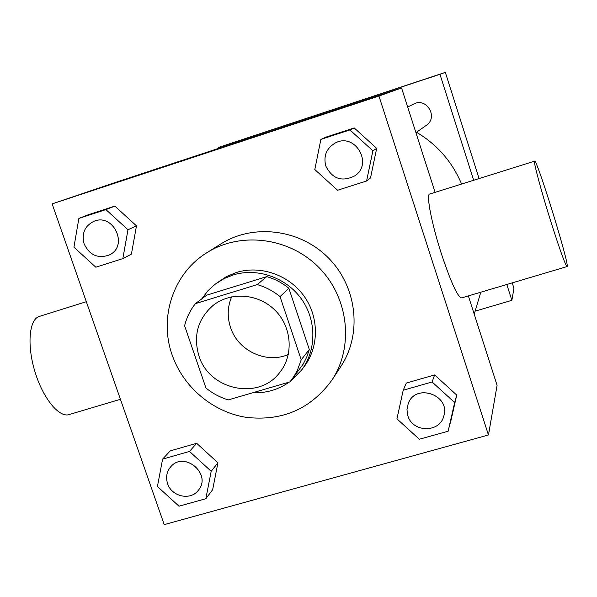 <?xml version="1.0" encoding="UTF-8"?>
<svg xmlns="http://www.w3.org/2000/svg" width="597" height="597" viewBox="0 0 597 597"><rect width="100%" height="100%" fill="white"/><g stroke="black" fill="none" stroke-linecap="round" stroke-linejoin="round"><path stroke-width="0.9" d="M288.336 354.476C266.426 364.2 237.837 350.738 230.517 327.387C227.114 316.94 227.494 306.754 231.643 296.836M198.913 355.842C193.092 335.745 197.801 318.947 213.039 305.463C230.651 291.343 258.77 293.537 275.344 310.552C292.082 327.41 293.814 355.558 279.396 372.931C258.434 400.677 209.114 389.945 198.913 355.842M228.285 399.9L289.97 381.871L294.067 376.244L297.254 370.565L301.224 359.819L280.053 296.634C273.225 291.037 265.62 287.023 257.232 284.59L195.413 303.634C190.227 310.209 186.63 317.582 184.615 325.775L205.928 387.938C212.614 393.445 220.062 397.43 228.285 399.9M257.232 284.59L266.747 276.62L206.771 295.142L195.413 303.634M266.747 276.62C274.866 278.971 282.232 282.859 288.851 288.276L280.053 296.634M291.269 380.237L303.194 364.103L306.768 357.043L309.313 349.506L288.851 288.276M290.62 381.073L301.381 370.304C316.641 350.335 316.746 320.283 301.336 298.858C286.008 277.389 257.18 267.419 232.934 275.016L224.106 278.575L214.823 284.441L208.114 290.575L201.652 298.97M252.718 392.759C266.187 393.244 278.374 389.684 289.254 382.08M216.039 283.53L226.382 276.642L236.315 272.493C260.314 264.971 288.851 274.829 304.022 296.075C319.261 317.283 319.149 347.029 304.037 366.804L301.381 370.304M309.313 349.506L301.224 359.819M172.19 355.058C158.712 317.537 173.324 273.21 206.905 252.695C240.748 231.233 289.5 237.434 318.999 267.613C348.685 297.612 354.081 346.461 332.051 379.946C310.85 409.057 282.142 421.512 245.927 417.318C212.644 411.93 183.264 387.087 172.19 355.058M206.905 252.695L220.897 243.919C253.479 223.256 300.321 229.173 328.634 258.143C357.125 286.933 362.267 333.865 341.066 366.103L332.051 379.946M366.588 181.018L370.498 177.981L376.685 148.377L354.2 127.922L325.708 137.22L320.873 139.407L314.806 169.533L337.566 190.256L366.588 181.018L372.894 150.81L349.932 129.922L320.873 139.407M448.146 431.213L456.735 395.087L434.631 374.931L406.326 383.065L403.214 390.229L396.938 418.833L419.31 439.243L448.146 431.213L454.653 402.535L432.094 381.961L403.214 390.229M488.458 434.982L378.946 96.027L52.14 203.89L164.22 524.621L488.458 434.982L497.085 385.334L468.361 295.911M122.833 258.605L131.407 254.15L136.474 225.86L114.833 206.099L88.289 214.763L78.864 218.427L73.931 247.188L95.826 267.202L122.833 258.605L127.974 229.763L105.893 209.599L78.864 218.427M205.838 498.719L212.651 489.697L217.935 462.772L196.652 443.295L170.242 450.877L162.593 459.13L157.436 486.48L178.973 506.204L205.838 498.719L211.196 471.294L189.488 451.429L162.593 459.13M435.094 192.346L401.557 87.968L113.251 183.152L52.14 203.89M401.557 87.968L378.946 96.027M231.636 144.228L253.68 136.944L231.636 144.228M566.986 266.598L461.75 297.873C457.981 297.739 451.235 283.15 441.496 254.106C431.803 224.3 426.064 194.786 429.541 194.085L429.78 194.018M39.775 316.283L39.029 316.522C28.902 319.865 26.82 346.118 35.298 372.834C43.648 399.609 59.984 418.698 69.782 414.355L120.43 399.303M550.621 220.897C541.069 190.533 533.225 161.175 534.561 161.16C536.449 157.339 569.702 264.867 567.15 266.553C565.553 265.755 560.046 250.539 550.621 220.897M416.527 132.265C437.235 144.601 452.257 161.862 461.593 184.04M407.676 107.012L413.646 104.05C426.586 96.893 438.668 117.445 426.228 125.415L415.922 132.683M473.66 180.257L439.952 74.297L218.696 147.377L218.987 148.243M475.13 311.156L511.86 300.328L506.816 284.478M479.07 178.563L445.332 72.379L439.952 74.297M445.332 72.379L218.696 147.377M326.074 111.826L341.865 106.609L326.074 111.826M511.86 300.328L513.95 288.344L512.211 282.874M326.201 111.788L341.633 106.684M170.682 466.847C184.07 450.437 212.189 474.167 198.383 490.234C190.727 500.876 171.57 496.734 167.593 483.637C165.615 477.316 166.645 471.72 170.682 466.847L170.712 466.817C184.1 450.407 212.219 474.13 198.413 490.204L198.398 490.219M212.651 489.697L217.935 462.772L211.196 471.294M217.935 462.772L196.652 443.295L189.488 451.429M196.652 443.295L170.242 450.877M408.229 403.565L408.236 403.535C415.639 382.565 451.026 395.199 443.728 416.281L443.728 416.296C439.586 433.094 412.482 432.609 407.863 415.773L406.96 409.609L408.229 403.565C415.624 382.595 451.019 395.229 443.72 416.31L443.72 416.31M450.354 423.221L456.735 395.087L454.653 402.535M456.735 395.087L434.631 374.931L432.094 381.961M434.631 374.931L406.326 383.065M93.647 221.442L93.61 221.457C113.415 212.375 129.071 246.24 109.184 255.023C97.938 258.882 89.587 255.173 84.132 243.904C81.49 233.621 84.647 226.144 93.61 221.457L93.647 221.442C113.452 212.36 129.101 246.225 109.221 255.001L109.206 255.016M131.407 254.15L136.474 225.86L127.974 229.763M136.474 225.86L114.833 206.099L105.893 209.599M114.833 206.099L88.289 214.763M335.238 143.011L335.238 143.011C354.931 132.101 373.67 163.765 354.737 175.869L354.722 175.876C341.932 182.212 332.29 178.913 325.783 165.996C323.305 155.944 326.455 148.287 335.223 143.019C354.916 132.109 373.655 163.772 354.715 175.884L354.737 175.869M370.498 177.981L376.685 148.377L372.894 150.81M376.685 148.377L354.2 127.922L349.932 129.922M354.2 127.922L325.708 137.22M86.319 301.694L39.029 316.522M429.541 194.085L534.561 161.16M480.786 292.217L474.227 314.179"/></g></svg>
